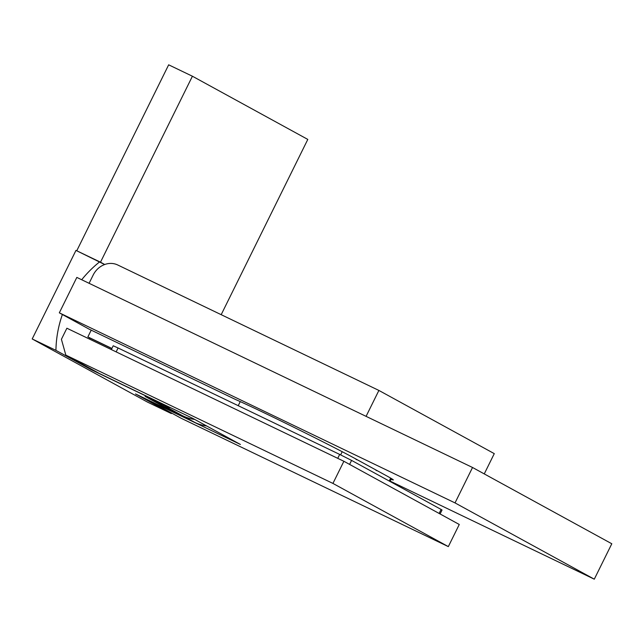 <?xml version="1.0" encoding="UTF-8"?>
<svg xmlns="http://www.w3.org/2000/svg" width="644" height="644" viewBox="0 0 644 644"><rect width="100%" height="100%" fill="white"/><g stroke="black" fill="none" stroke-linecap="round" stroke-linejoin="round"><path stroke-width="0.97" d="M166.41 406.928A1.232 1.095 118.7 0 1 165.025 407.314L145.133 396.414L163.045 405.028A49.403 43.889 118.7 0 0 170.708 407.765A49.403 43.889 118.7 0 1 170.314 407.668A49.403 43.889 118.7 0 1 161.201 404.078M153.924 399.707A49.403 43.889 118.7 0 1 151.107 398.483L91.754 369.978A104.98 93.259 118.7 0 1 91.762 369.318M104.666 264.523L75.968 250.403L32.2 338.953L147.589 402.154L171.336 413.561A104.98 93.259 -61.3 0 1 171.344 412.901M162.111 404.577L181.093 414.969A49.403 43.889 118.7 0 0 190.205 418.568A49.403 43.889 118.7 0 0 194.738 419.453A49.403 43.889 118.7 0 1 182.944 415.919L194.874 422.456L135.522 393.943L171.336 413.561M62.388 314.505A104.98 93.259 -61.3 0 0 55.939 350.36L32.2 338.953M99.707 261.81A104.98 93.259 -61.3 0 0 81.699 279.746M182.944 415.919L165.025 407.314M55.939 350.36L91.754 369.978M194.874 422.456A49.403 43.889 -61.3 0 0 206.676 425.99M65.833 355.118L61.413 339.291L66.887 328.223L343.88 461.281L459.269 524.474L448.329 546.611L181.23 418.31L147.404 399.787L240.397 444.457L192.645 418.302L99.659 373.641L65.833 355.118L332.932 483.419L448.329 546.611M343.88 461.281L332.932 483.419M91.207 330.155L87.874 336.909L89.862 337.995L89.355 339.018M375.468 469.726A12.349 5.667 115.7 0 0 376.45 470.523A12.349 5.667 115.7 0 0 377.392 470.78M355.569 458.826A12.349 5.667 115.7 0 0 356.551 459.631A12.349 5.667 115.7 0 0 357.501 459.88M89.862 337.995L111.839 348.549M87.874 336.909L111.895 348.444M240.252 401.598L238.232 405.688M342.206 451.71L340.636 454.881M390.658 478.106L389.218 481.02M111.332 349.579L113.207 345.78L118.085 347.977L339.686 454.423L351.576 460.404L441.108 509.436L442.05 510.008L440.094 513.968M104.722 264.499L100.496 262.189L192.411 76.225L307.8 139.418L221.182 314.683M192.411 76.225L168.664 64.819L76.757 250.782L100.496 262.189M484.256 473.912L494.278 453.634L378.889 390.433L117.723 264.982A19.763 17.557 -61.3 0 0 93.147 275.093L89.089 283.296M366.082 416.354L378.889 390.433M390.159 481.124L594.291 579.181L455.026 502.908L59.32 312.831L89.17 329.173L235.575 399.505A74.1 1.61 26.3 0 1 265.223 413.343A74.1 1.61 26.3 0 1 354.417 458.198L386.255 475.634A74.1 1.61 26.3 0 1 393.331 479.949A74.1 1.61 26.3 0 1 391.069 479.281M594.291 579.181L611.8 543.761L472.535 467.488L76.829 277.411L59.32 312.831M455.026 502.908L472.535 467.488M151.107 398.483L163.045 405.028M118.085 347.977L116.153 351.89M337.746 458.335L339.686 454.423M439.119 513.445L441.108 509.436M351.576 460.404L349.595 464.413M391.423 478.564L389.998 481.446"/></g></svg>
